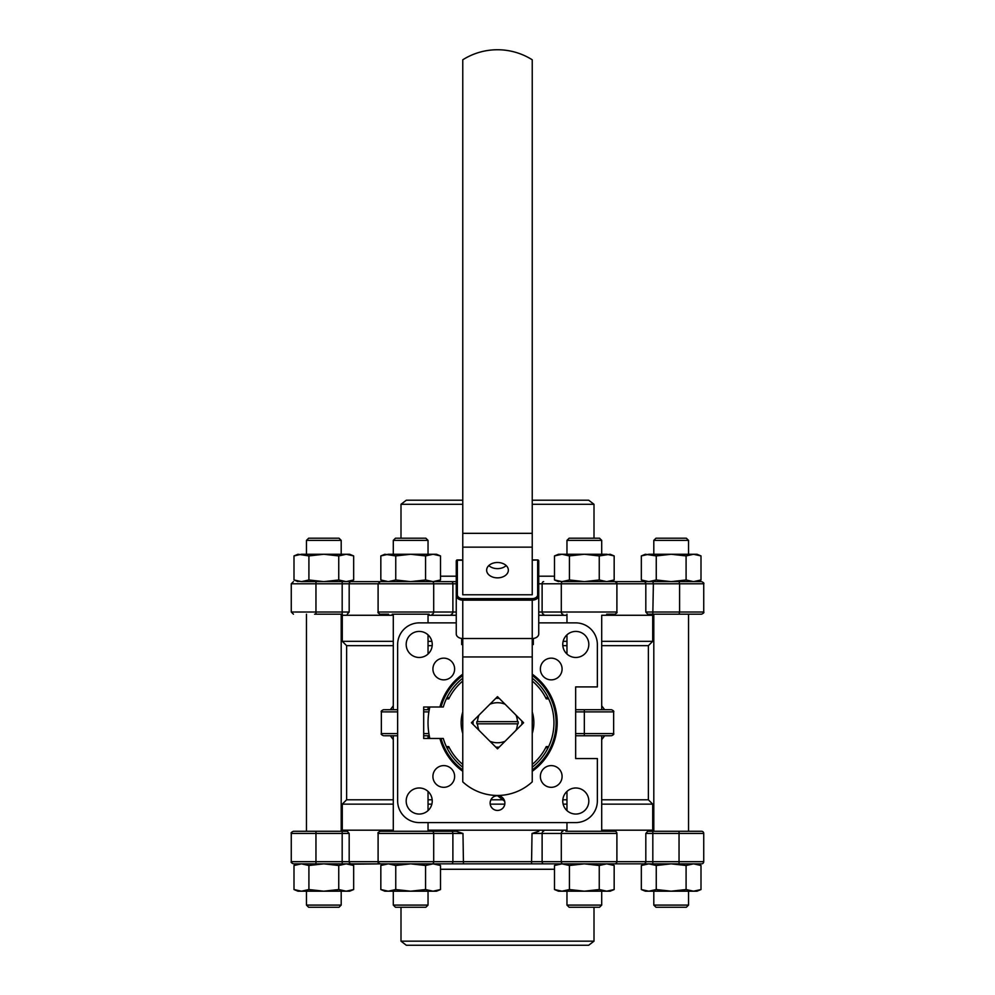 <?xml version="1.0" encoding="UTF-8"?>
<svg xmlns="http://www.w3.org/2000/svg" width="995" height="995" viewBox="0 0 995 995"><rect width="100%" height="100%" fill="white"/><g stroke="black" fill="none" stroke-linecap="round" stroke-linejoin="round"><path stroke-width="1.49" d="M297.99 581.627L293.998 579.973L293.998 555.919L297.99 554.265L308.91 555.919L323.823 554.265L338.748 555.919L346.198 554.265L353.66 555.919L353.66 579.973L346.198 581.627L338.748 579.973L323.823 581.627L308.91 579.973L308.91 555.919M293.998 555.919L301.46 554.265L349.655 554.265L353.66 555.919M296.933 580.981L297.704 581.179M298.002 581.254L301.46 581.627L293.998 579.973M338.748 579.973L338.748 555.919M308.91 579.973L301.46 581.627L323.823 581.627M350.725 554.912L349.954 554.712M349.643 554.638L346.198 554.265M346.198 581.627L349.655 581.627L353.66 579.973M565.881 831.273L614.723 831.273A2.177 2.177 0 0 1 616.9 833.449L532.026 833.449L538.78 831.273M456.22 831.273L429.119 831.273L456.22 831.273L462.974 833.449L378.1 833.449C377.553 832.902 378.274 832.168 380.277 831.273L456.22 831.273M400.997 941.17L594.003 941.17L588.679 945.25L406.321 945.25L400.997 941.17L400.997 907.253M291.261 861.67L616.9 861.67A2.177 2.177 0 0 1 614.723 863.847L293.438 863.847C291.435 862.926 290.714 862.192 291.261 861.67L291.261 833.449C290.714 832.914 291.435 832.193 293.438 831.273L347.28 831.273L349.183 833.449L291.261 833.449M616.9 833.449L616.9 861.67L703.739 861.67A2.177 2.177 0 0 1 701.562 863.847L643.74 863.847L648.802 863.847L656.252 865.501L671.177 863.847L686.09 865.501L693.54 863.847L701.002 865.501L701.002 889.542L693.54 891.197L686.09 889.542L671.177 891.197L656.252 889.542L656.252 865.501M643.74 863.847L610.171 863.847L643.74 863.847A2.177 2.077 -90 0 0 645.817 861.67L645.817 833.449L647.72 831.273L701.562 831.273L688.54 831.273L688.54 614.189M701.562 831.273A2.177 2.177 0 0 1 703.739 833.449L645.817 833.449M594.003 941.17L594.003 907.253M341.198 614.189L341.198 831.273L305.378 831.273L306.46 831.273L306.46 614.189M601.701 799.793L648.379 799.793L652.72 804.147L652.72 830.191L601.701 830.191L652.72 830.191L652.72 831.273L653.802 831.273L653.802 614.189L652.72 614.189L689.622 614.189M342.28 831.273L342.28 830.191L393.299 830.191L342.28 830.191L342.28 804.147L346.621 799.793L346.621 645.668L393.299 645.668M428.037 830.191L566.963 830.191L428.037 830.191M380.264 863.847L380.277 863.847C378.212 862.839 377.491 862.118 378.1 861.67L378.1 833.449M349.643 864.22L384.829 863.847L380.836 865.501L388.299 863.847L395.749 865.501L410.661 863.847L425.574 865.501L433.036 863.847L451.344 863.847A2.177 1.53 -90 0 0 452.887 861.67L452.887 833.449A2.177 1.53 90 0 0 451.344 831.273L429.119 831.273M390.413 863.847L392.217 863.847M462.974 833.449L463.459 863.847L561.964 863.847L569.426 865.501L584.339 863.847L599.251 865.501L606.714 863.847L614.164 865.501L614.164 889.542L606.714 891.197L599.251 889.542L584.339 891.197L569.426 889.542L569.426 865.501M602.783 863.847L604.587 863.847M381.309 831.273L380.277 831.273M554.501 869.269L440.499 869.269M395.749 579.973L388.286 581.627L351.26 581.627L384.829 581.627L380.836 579.973L380.836 555.919L384.829 554.265L395.749 555.919L410.661 554.265L425.574 555.919L433.036 554.265L440.499 555.919L440.499 579.973L433.036 581.627L425.574 579.973L410.661 581.627L395.749 579.973L395.749 555.919M384.829 554.265L380.836 555.919L388.286 554.265L436.494 554.265L440.499 555.919M425.574 579.973L425.574 555.919M456.257 583.791L378.1 583.791L380.277 581.627L456.257 581.627L388.286 581.627L380.836 579.973M437.564 554.912L436.78 554.712M436.482 554.638L433.036 554.265M380.836 889.542L384.829 891.197L436.494 891.197L440.499 889.542L433.036 891.197L425.574 889.542L410.661 891.197L395.749 889.542L388.286 891.197L380.836 889.542L380.836 865.501M558.506 581.627L554.501 579.973L554.501 555.919L558.506 554.265L606.714 554.265L614.164 555.919L614.164 579.973L606.714 581.627L599.251 579.973L584.339 581.627L569.426 579.973L569.426 555.919L584.339 554.265L599.251 555.919L610.171 554.265L614.164 555.919L610.171 554.265M477.513 723.813A20.024 20.024 0 0 0 478.968 730.293L489.938 741.275A20.024 20.024 0 0 0 505.062 741.275L516.032 730.293A20.024 20.024 0 0 0 517.487 723.813L518.146 723.813A20.671 20.671 0 0 0 518.146 721.649L476.854 721.649A20.671 20.671 0 0 0 476.854 723.813L517.487 723.813M497.5 747.158A24.427 24.427 0 0 0 499.241 747.096L505.062 741.275L497.5 748.825L489.938 741.275L495.759 747.096A24.427 24.427 0 0 0 497.5 747.158M517.487 721.649A20.024 20.024 0 0 0 516.032 715.169L523.594 722.731L516.032 730.293L521.865 724.472A24.427 24.427 0 0 0 521.865 721.002L499.241 698.366A24.427 24.427 0 0 0 495.759 698.366L473.135 721.002A24.427 24.427 0 0 0 473.135 724.472L478.968 730.293L471.406 722.731L478.968 715.169A20.024 20.024 0 0 0 477.513 721.649M505.062 704.199A20.024 20.024 0 0 0 489.938 704.199L497.5 696.637L505.062 704.199M504.664 801.286L497.5 795.677A7.375 7.375 0 0 0 490.125 803.052A7.375 7.375 0 0 0 497.5 810.44A7.375 7.375 0 0 0 504.875 803.052A7.375 7.375 0 0 0 497.5 795.677C493.184 796.025 490.722 798.376 490.125 802.716M384.456 709.709L397.639 709.709L392.217 709.709L393.299 709.709L393.299 614.189M397.639 733.589L381.359 733.589L381.359 711.873C380.799 711.35 381.533 710.629 383.523 709.709M462.762 674.175A59.7 59.7 0 0 0 439.914 706.997L443.297 706.997A56.441 56.441 0 0 1 462.762 678.242M462.762 711.972A36.367 36.367 0 0 0 462.762 733.489M446.357 698.851L447.427 696.687L448.757 698.851L446.357 698.851M532.238 767.22A56.441 56.441 0 0 0 532.238 678.242M546.243 746.611L548.643 746.611L547.573 748.787L546.243 746.611A54.277 54.277 0 0 1 532.238 764.434M547.573 696.687L548.643 698.851L546.243 698.851L547.573 696.687M532.238 771.287A59.7 59.7 0 0 0 532.238 674.175M575.794 787.99A13.022 13.022 0 0 0 562.76 801.025A13.022 13.022 0 0 0 575.794 814.047A13.022 13.022 0 0 0 588.816 801.025A13.022 13.022 0 0 0 575.794 787.99M551.23 765.603A10.858 10.858 0 0 0 540.372 776.461A10.858 10.858 0 0 0 551.23 787.319A10.858 10.858 0 0 0 562.088 776.461A10.858 10.858 0 0 0 551.23 765.603M419.206 787.99A13.022 13.022 0 0 0 406.184 801.025A13.022 13.022 0 0 0 419.206 814.047A13.022 13.022 0 0 0 432.24 801.025A13.022 13.022 0 0 0 419.206 787.99M443.77 765.603A10.858 10.858 0 0 0 432.912 776.461A10.858 10.858 0 0 0 443.77 787.319A10.858 10.858 0 0 0 454.628 776.461A10.858 10.858 0 0 0 443.77 765.603M419.206 631.415A13.022 13.022 0 0 0 406.184 644.449A13.022 13.022 0 0 0 419.206 657.471A13.022 13.022 0 0 0 432.24 644.449A13.022 13.022 0 0 0 419.206 631.415M443.77 658.155A10.858 10.858 0 0 0 432.912 669.001A10.858 10.858 0 0 0 443.77 679.859A10.858 10.858 0 0 0 454.628 669.001A10.858 10.858 0 0 0 443.77 658.155M575.794 631.415A13.022 13.022 0 0 0 562.76 644.449A13.022 13.022 0 0 0 575.794 657.471A13.022 13.022 0 0 0 588.816 644.449A13.022 13.022 0 0 0 575.794 631.415M551.23 658.155A10.858 10.858 0 0 0 540.372 669.001A10.858 10.858 0 0 0 551.23 679.859A10.858 10.858 0 0 0 562.088 669.001A10.858 10.858 0 0 0 551.23 658.155M428.037 645.668L432.178 645.668M562.822 645.668L566.963 645.668M601.701 645.668L648.379 645.668L652.72 641.327L601.701 641.327M346.621 645.668L342.28 641.327L393.299 641.327M428.037 641.327L431.855 641.327M461.68 641.327L462.762 641.327M532.238 641.327L533.32 641.327M563.145 641.327L566.963 641.327M566.963 799.793L562.822 799.793M504.129 799.793L490.871 799.793M432.178 799.793L428.037 799.793M393.299 799.793L346.621 799.793M652.72 804.147L601.701 804.147M566.963 804.147L563.145 804.147M504.801 804.147L490.199 804.147M431.855 804.147L428.037 804.147M393.299 804.147L342.28 804.147M393.299 739.633L390.326 735.753M390.326 709.709L393.299 705.828M601.701 705.828L604.674 709.709M604.674 735.753L601.701 739.633M648.379 799.793L648.379 645.668M342.28 641.327L342.28 615.271L393.299 615.271L349.233 615.271M428.037 615.271L456.257 615.271L428.037 615.271M538.743 615.271L566.963 615.271L538.743 615.271M645.767 615.271L601.701 615.271L652.72 615.271L652.72 641.327M448.757 746.611L447.427 748.787L446.357 746.611L448.757 746.611A54.277 54.277 0 0 0 462.762 764.434M456.257 622.87L419.343 622.87A21.703 21.703 0 0 0 397.639 644.573L397.639 800.888A21.703 21.703 0 0 0 419.343 822.591L575.657 822.591A21.703 21.703 0 0 0 597.361 800.888L597.361 758.551L575.657 758.551L575.657 686.911L597.361 686.911L597.361 644.573A21.703 21.703 0 0 0 575.657 622.87L538.743 622.87M429.84 738.477A69.463 69.463 0 0 1 429.84 706.997M439.914 706.997L423.683 706.997L423.683 738.477L439.914 738.477A59.7 59.7 0 0 0 462.762 771.287M532.238 644.573L533.32 644.573L533.32 638.467M461.68 638.467L461.68 644.573L462.762 644.573M439.914 738.477L443.297 738.477A56.441 56.441 0 0 0 462.762 767.22M532.238 733.489A36.367 36.367 0 0 0 532.238 711.972M429.268 735.753L423.683 735.753M397.639 735.753L384.456 735.753M423.683 709.709L429.268 709.709M610.544 735.753L575.657 735.753M575.657 709.709L610.544 709.709M392.291 709.709A4.341 2.948 90 0 0 393.299 709.447M393.299 736.014A4.341 2.948 90 0 0 392.291 735.753M601.701 709.447A4.341 2.948 -90 0 0 602.709 709.709M602.709 735.753A4.341 2.948 -90 0 0 601.701 736.014M341.198 905.089L339.021 907.253L308.637 907.253L306.46 905.089L341.198 905.089L341.198 891.197M308.637 538.208L339.021 538.208L341.198 540.372L306.46 540.372L308.637 538.208M341.198 554.265L341.198 540.372M306.46 905.089L306.46 891.197M306.46 554.265L306.46 540.372M428.037 905.089L425.86 907.253L395.463 907.253L393.299 905.089L428.037 905.089L428.037 891.197M395.463 538.208L425.86 538.208L428.037 540.372L393.299 540.372L395.463 538.208M428.037 831.273L428.037 822.591M428.037 810.602L428.037 791.435M428.037 738.477L428.037 735.753M428.037 709.709L428.037 706.997M428.037 654.026L428.037 634.86M428.037 622.87L428.037 614.189M428.037 554.265L428.037 540.372M393.299 905.089L393.299 891.197M393.299 831.273L393.299 735.753M393.299 554.265L393.299 540.372M554.501 555.919L561.964 554.265L569.426 555.919M557.436 580.981L558.22 581.179M558.518 581.254L561.964 581.627L554.501 579.973M599.251 579.973L599.251 555.919M569.426 579.973L561.964 581.627L701.562 581.627C703.564 582.548 704.286 583.269 703.739 583.791L679.597 583.791L679.597 612.012L703.739 612.012C704.286 612.547 703.564 613.268 701.562 614.189L647.72 614.189L652.72 614.189L647.72 614.189L645.817 612.012L647.72 614.189M606.664 581.627L610.171 581.627L614.164 579.973L610.171 581.627M558.506 863.847L554.501 865.501L561.964 863.847L584.339 863.847M558.518 890.823L561.964 891.197L558.506 891.197L554.501 889.542L554.501 865.501M557.436 890.562L558.22 890.749M599.251 889.542L599.251 865.501M569.426 889.542L561.964 891.197L554.501 889.542M610.159 864.22L606.714 863.847L610.159 864.22M561.964 891.197L610.171 891.197L614.164 889.542M599.537 907.253L569.14 907.253L566.963 905.089L601.701 905.089L601.701 891.197L601.701 905.089L599.537 907.253L601.701 905.089M569.14 538.208L599.537 538.208L601.701 540.372L566.963 540.372L569.14 538.208M601.701 831.273L601.701 735.753M601.701 709.709L601.701 615.271M601.701 540.372L601.701 554.265L601.701 540.372L599.537 538.208M566.963 905.089L566.963 891.197M566.963 831.273L566.963 822.591M566.963 810.602L566.963 791.435M566.963 654.026L566.963 634.86M566.963 622.87L566.963 614.189M566.963 554.265L566.963 540.372M456.257 561.006A1.082 1.082 0 0 1 457.339 559.924L457.339 594.774A5.423 3.843 0 0 0 462.762 598.617L532.238 598.617A5.423 3.843 0 0 0 537.661 594.774L537.661 560.235A1.082 0.771 0 0 1 538.743 561.006L538.743 633.927A6.517 4.602 180 0 1 532.238 638.529L532.238 781.859A51.155 51.155 0 0 1 462.762 781.859L462.762 638.529A6.517 4.602 180 0 1 456.257 633.927L456.257 561.006A1.082 0.771 0 0 1 457.339 560.235L462.762 560.235M532.238 560.235L537.661 559.924A1.082 1.082 0 0 1 538.743 561.006M497.5 562.498A10.858 7.674 180 0 0 486.642 570.172A10.858 7.674 180 0 0 497.5 577.859A10.858 7.674 180 0 0 508.358 570.172A10.858 7.674 180 0 0 497.5 562.498M488.819 565.57A10.858 7.674 180 0 0 497.5 568.642A10.858 7.674 180 0 0 506.181 565.57M532.238 59.787L532.238 594.774L462.762 594.774L462.762 59.787A65.123 65.123 0 0 1 532.238 59.787M537.661 594.774A1.082 0.771 0 0 1 538.743 595.545A6.517 4.602 180 0 1 532.238 600.147L532.238 638.529L462.762 638.529L462.762 600.147A6.517 4.602 180 0 1 456.257 595.545A1.082 0.771 0 0 1 457.339 594.774M538.743 624.711L538.743 590.943M456.257 590.943L456.257 624.711M462.762 504.291L400.997 504.291L406.321 500.211L462.762 500.211M532.238 500.211L588.679 500.211L594.003 504.291L594.003 538.208M532.238 504.291L594.003 504.291M561.964 581.627L569.14 581.627M305.378 581.627L349.655 581.627M613.691 614.189L606.664 614.189M429.119 614.189L392.217 614.189M342.28 614.189L314.607 614.189M392.217 581.627L390.413 581.627M440.499 576.192L448.658 576.192L440.499 576.192M384.829 581.627L381.309 581.627M604.587 581.627L602.783 581.627M679.038 581.627L679.597 583.791L653.379 583.791L652.819 614.189L653.802 614.189M381.309 614.189L388.56 614.189M432.153 581.627A2.177 1.53 90 0 1 433.696 583.791L433.696 612.012L378.1 612.012L378.1 583.791L349.183 583.791L349.183 612.012L347.28 614.189M448.658 576.192L456.257 576.192M538.743 576.192L554.501 576.192M688.54 905.089L686.363 907.253L655.979 907.253L653.802 905.089L688.54 905.089L688.54 891.197M655.979 538.208L686.363 538.208L688.54 540.372L653.802 540.372L655.979 538.208M688.54 554.265L688.54 540.372M653.802 905.089L653.802 891.197M653.802 554.265L653.802 540.372M297.99 863.847L293.998 865.501L301.46 863.847L308.91 865.501L323.823 863.847L338.748 865.501L346.198 863.847L353.66 865.501L353.66 889.542L346.198 891.197L338.748 889.542L323.823 891.197L308.91 889.542L308.91 865.501M298.002 890.823L301.46 891.197L297.99 891.197L293.998 889.542L293.998 865.501M296.933 890.562L297.704 890.749M338.748 889.542L338.748 865.501M308.91 889.542L301.46 891.197L293.998 889.542M350.725 864.481L349.954 864.282M301.46 863.847L323.823 863.847M301.46 891.197L349.655 891.197L353.66 889.542M645.345 581.627L641.34 579.973L641.34 555.919L645.345 554.265L656.252 555.919L671.177 554.265L686.09 555.919L693.54 554.265L701.002 555.919L701.002 579.973L693.54 581.627L686.09 579.973L671.177 581.627L656.252 579.973L656.252 555.919M641.34 555.919L648.802 554.265L697.01 554.265L701.002 555.919M644.275 580.981L645.046 581.179M645.357 581.254L648.802 581.627L641.34 579.973M686.09 579.973L686.09 555.919M656.252 579.973L648.802 581.627L697.01 581.627L701.002 579.973M698.067 554.912L697.296 554.712M696.997 554.638L693.54 554.265M395.749 889.542L395.749 865.501M425.574 889.542L425.574 865.501M437.564 864.481L436.78 864.282M436.482 864.22L433.036 863.847L440.499 865.501L440.499 889.542M388.286 863.847L433.036 863.847M645.345 863.847L641.34 865.501L648.802 863.847L671.177 863.847M645.357 890.823L648.802 891.197L645.345 891.197L641.34 889.542L641.34 865.501M644.275 890.562L645.046 890.749M686.09 889.542L686.09 865.501M656.252 889.542L648.802 891.197L641.34 889.542M698.067 864.481L697.296 864.282M696.997 864.22L693.54 863.847M648.802 891.197L697.01 891.197L701.002 889.542M351.26 863.847A2.177 2.077 90 0 1 349.183 861.67L349.183 833.449M531.541 863.847L532.026 833.449M679.038 863.847L679.038 831.273M652.819 863.847L652.819 831.273M562.847 863.847A2.177 1.53 -90 0 1 561.304 861.67L561.304 833.449A2.177 1.53 90 0 1 562.847 831.273M543.656 863.847A2.177 1.53 -90 0 1 542.113 861.67L542.113 833.449A2.177 1.53 90 0 1 543.656 831.273M432.153 863.847A2.177 1.53 90 0 0 433.696 861.67L433.696 833.449A2.177 1.53 90 0 0 432.153 831.273M342.18 863.847L342.18 831.273M315.962 863.847L315.962 831.273M462.762 675.518A58.618 58.618 0 0 0 441.034 706.997M532.238 769.943A58.618 58.618 0 0 0 532.238 675.518M441.034 738.477A58.618 58.618 0 0 0 462.762 769.943M546.243 698.851A54.277 54.277 0 0 0 532.238 681.028M462.762 681.028A54.277 54.277 0 0 0 448.757 698.851M397.639 711.873L381.359 711.873M423.683 733.589L428.882 733.589M428.882 711.873L423.683 711.873M575.657 733.589L584.339 733.589L584.339 711.873L575.657 711.873M584.339 735.753L584.339 733.589L613.641 733.589L613.641 711.873L584.339 711.873L584.339 709.709M532.238 547.15L462.762 547.15M532.238 656.949L462.762 656.949M532.238 533.332L462.762 533.332M532.238 598.617L532.238 600.147L462.762 600.147L462.762 598.617M652.819 581.627L653.379 583.791L561.304 583.791L561.304 612.012L616.9 612.012C617.447 612.547 616.726 613.268 614.723 614.189M562.847 581.627A2.177 1.53 90 0 0 561.304 583.791L542.113 583.791L542.113 612.012L561.304 612.012A2.177 1.53 -90 0 0 562.847 614.189M351.26 581.627A2.177 2.077 90 0 0 349.183 583.791L291.261 583.791L293.438 581.627M291.261 583.791L291.261 612.012L349.183 612.012M643.74 581.627A2.177 2.077 90 0 1 645.817 583.791L645.817 612.012L679.597 612.012L679.038 614.189M645.817 583.791L645.817 612.012M538.743 612.012L542.113 612.012A2.177 1.53 -90 0 0 543.656 614.189M543.656 581.627A2.177 1.53 90 0 0 542.113 583.791L538.743 583.791M451.344 581.627A2.177 1.53 90 0 1 452.887 583.791L452.887 612.012L456.257 612.012M432.153 614.189A2.177 1.53 -90 0 0 433.696 612.012L452.887 612.012A2.177 1.53 -90 0 1 451.344 614.189M315.962 581.627L315.962 614.189M342.18 581.627L342.18 614.189M703.739 861.67L703.739 833.449M436.494 581.627L440.499 579.973M381.359 733.589C380.799 734.111 381.533 734.832 383.523 735.753M613.641 711.873C614.201 711.35 613.467 710.629 611.477 709.709M613.641 733.589C614.201 734.111 613.467 734.832 611.477 735.753M610.171 863.847L614.164 865.501L610.171 863.847M537.661 559.924L532.238 559.924M462.762 559.924L457.339 559.924M378.1 612.012C377.553 612.547 378.274 613.268 380.277 614.189M291.261 612.012L293.438 614.189M614.723 581.627C616.726 582.548 617.447 583.269 616.9 583.791L616.9 612.012M703.739 583.791L703.739 612.012M400.997 504.291L400.997 538.208M349.655 863.847L353.66 865.501M436.494 863.847L440.499 865.501M697.01 863.847L701.002 865.501"/></g></svg>
